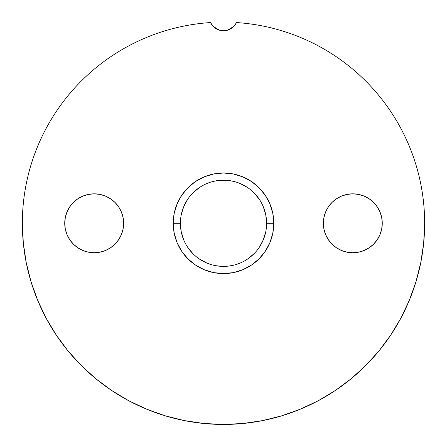 <?xml version="1.0" encoding="UTF-8"?>
<svg xmlns="http://www.w3.org/2000/svg" width="447" height="447" viewBox="0 0 447 447"><rect width="100%" height="100%" fill="white"/><g stroke="black" fill="none" stroke-linecap="round" stroke-linejoin="round"><path stroke-width="0.67" d="M218.494 29.86L222.545 30.731M215.588 28.39L213.241 26.451L219.416 30.167M218.7 29.938L216.426 28.899M281.711 415.833A201.15 201.15 0 0 0 424.65 223.293A201.15 201.15 0 0 1 223.5 424.443A201.15 201.15 0 0 1 22.35 223.293A201.15 201.15 0 0 1 210.52 22.562A14.365 14.365 0 0 0 236.48 22.562A201.15 201.15 0 0 1 424.65 223.293C424.65 210.626 423.465 198.077 421.096 185.639C418.727 173.201 415.213 161.099 410.558 149.32C405.898 137.547 400.182 126.317 393.405 115.617C386.627 104.922 378.911 94.96 370.25 85.723C361.589 76.482 352.147 68.14 341.91 60.686C331.674 53.232 320.829 46.801 309.38 41.398C297.931 35.989 286.08 31.703 273.821 28.535C261.562 25.367 249.113 23.378 236.48 22.562L234.25 25.926L231.177 28.541L227.495 30.195L223.5 30.759L220.008 30.329M191.584 421.89L195.4 422.471M188.008 421.286L190.467 421.711M184.097 420.543A201.15 201.15 0 0 0 185.455 420.811L187.667 421.225M213.336 181.404L217.974 180.543L223.411 180.186M223.388 180.186L222.533 180.197M217.974 266.038L223.5 266.395L215.985 265.736M215.499 265.647L213.342 265.183M180.398 223.293L173.212 223.293A50.287 50.287 0 0 1 223.5 173.006A50.287 50.287 0 0 1 273.787 223.293L272.821 233.099L269.96 242.537L265.311 251.231L259.059 258.847L251.438 265.105L242.743 269.748L233.312 272.614L223.5 273.581L213.688 272.614L204.257 269.748L195.562 265.105L187.941 258.847L181.689 251.231L177.04 242.537L174.179 233.099L173.212 223.293L174.179 213.482L177.04 204.044L181.689 195.35L187.941 187.734L195.562 181.476L204.257 176.833L213.688 173.967L223.5 173.006L233.312 173.967L242.743 176.833L251.438 181.476L259.059 187.734L265.311 195.35L269.96 204.044L272.821 213.482L273.787 223.293L266.602 223.293A43.102 43.102 0 0 0 223.5 180.186A43.102 43.102 0 0 0 180.398 223.293A43.102 43.102 0 0 0 223.5 266.395A43.102 43.102 0 0 0 266.602 223.293L273.787 223.293A50.287 50.287 0 0 1 223.5 273.581A50.287 50.287 0 0 1 173.212 223.293L180.398 223.293A43.102 43.102 0 0 1 223.5 180.186A43.102 43.102 0 0 1 266.602 223.293A43.102 43.102 0 0 1 223.5 266.395A43.102 43.102 0 0 1 180.398 223.293L181.225 231.697L183.678 239.788M123.646 223.293A29.452 29.452 0 0 1 94.188 252.745A29.452 29.452 0 0 1 64.737 223.293L65.301 217.544L66.977 212.018L69.698 206.927L73.364 202.463L77.823 198.798L82.918 196.077L88.445 194.4L94.188 193.836L99.938 194.4L105.458 196.077L110.554 198.798L115.019 202.463L118.678 206.927L121.4 212.018L123.076 217.544L123.646 223.293L123.076 229.037L121.4 234.563L118.678 239.653L115.019 244.118L110.554 247.783L105.458 250.504L99.938 252.181L94.188 252.745L88.445 252.181L82.918 250.504L77.823 247.783L73.364 244.118L69.698 239.653L66.977 234.563L65.301 229.037L64.737 223.293A29.452 29.452 0 0 1 94.188 193.836A29.452 29.452 0 0 1 123.646 223.293M382.263 223.293A29.452 29.452 0 0 1 352.812 252.745A29.452 29.452 0 0 1 323.354 223.293L323.924 217.544L325.6 212.018L328.322 206.927L331.981 202.463L336.446 198.798L341.542 196.077L347.062 194.4L352.812 193.836L358.555 194.4L364.082 196.077L369.177 198.798L373.636 202.463L377.302 206.927L380.023 212.018L381.699 217.544L382.263 223.293L381.699 229.037L380.023 234.563L377.302 239.653L373.636 244.118L369.177 247.783L364.082 250.504L358.555 252.181L352.812 252.745L347.062 252.181L341.542 250.504L336.446 247.783L331.981 244.118L328.322 239.653L325.6 234.563L323.924 229.037L323.354 223.293A29.452 29.452 0 0 1 352.812 193.836A29.452 29.452 0 0 1 382.263 223.293M220.673 266.3L226.322 266.3M22.35 223.226A201.15 201.15 0 0 0 22.35 223.293L23.317 243.006L26.217 262.534L31.011 281.683L37.66 300.267L46.102 318.113L56.249 335.043L68.011 350.901L81.265 365.523L95.893 378.782L111.744 390.538L128.68 400.691L146.521 409.128L165.111 415.777L184.259 420.577L203.782 423.471L223.5 424.438L243.218 423.471L262.741 420.577L281.889 415.777L300.479 409.128L318.32 400.691L335.256 390.538L351.107 378.782L365.735 365.523L378.989 350.901L390.751 335.043L400.898 318.113L409.34 300.267L415.989 281.683L420.783 262.534L423.683 243.006L424.65 223.293A201.15 201.15 0 0 0 424.65 223.221M370.284 85.751A201.15 201.15 0 0 0 261.836 25.825M227.417 30.217L223.5 30.759L219.505 30.195L215.823 28.541L212.75 25.926L210.52 22.562C197.887 23.378 185.438 25.367 173.179 28.535C160.92 31.703 149.069 35.989 137.62 41.398C126.171 46.801 115.326 53.232 105.09 60.686C94.853 68.14 85.411 76.482 76.75 85.723C68.089 94.96 60.373 104.922 53.595 115.617C46.818 126.317 41.102 137.547 36.442 149.32C31.787 161.099 28.273 173.201 25.904 185.639C23.535 198.077 22.35 210.626 22.35 223.293A201.15 201.15 0 0 0 165.289 415.833M223.634 424.438L223.5 424.443A201.15 201.15 0 0 0 231.11 424.298M261.551 420.806L259.338 421.225L261.551 420.806A201.15 201.15 0 0 0 262.903 420.543M241.419 423.639L245.09 423.275M185.6 420.839L187.092 421.119M184.706 25.915A201.15 201.15 0 0 0 76.722 85.751M211.722 24.619A14.365 14.365 0 0 1 210.52 22.562L213.023 26.222M227.557 30.178L233.759 26.451L235.994 23.484M219.606 30.223L220.466 30.435M218.851 29.988L218.438 29.843M235.278 24.619L232.015 27.965L228.506 29.86L224.455 30.731M226.322 180.281L220.678 180.281M262.294 420.666L262.579 420.61M224.472 30.726L223.623 30.759M223.377 30.759L222.528 30.726M210.52 22.562C197.887 23.378 185.438 25.367 173.179 28.535M105.09 60.686C94.853 68.14 85.411 76.482 76.75 85.723M53.595 115.617C46.818 126.317 41.102 137.547 36.442 149.32M25.904 185.639C23.535 198.077 22.35 210.626 22.35 223.293M31.011 281.683L37.66 300.267M68.011 350.901L81.265 365.523M128.68 400.691L146.521 409.128L165.111 415.777M262.741 420.577L281.889 415.777M335.256 390.538L351.107 378.782M378.989 350.901L390.751 335.043M424.65 223.293C424.65 210.626 423.465 198.077 421.096 185.639M410.558 149.32C405.898 137.547 400.182 126.317 393.405 115.617M341.91 60.686C331.674 53.232 320.829 46.801 309.38 41.398M381.699 217.544L381.475 216.504M323.924 229.037L325.6 234.563M123.076 217.544L123.02 217.264M77.823 198.798L73.364 202.463M65.301 229.037L66.977 234.563M266.602 223.293L265.775 214.884L263.322 206.793M259.338 199.345L253.98 192.813M247.448 187.449L239.994 183.466L237.089 182.387M235.1 181.778L234.167 181.527M212.839 181.527L211.906 181.773M209.911 182.387L207.006 183.466M199.552 187.449L193.02 192.813M187.662 199.345L183.678 206.793L181.225 214.884M187.662 247.236L193.02 253.767M199.552 259.131L207.006 263.115L209.911 264.194M211.9 264.803L212.833 265.054M234.161 265.054L235.094 264.808M237.089 264.194L239.994 263.115M247.448 259.131L253.98 253.767M259.338 247.236L263.322 239.788L265.775 231.697M233.664 265.177L229.02 266.038L223.5 266.395L229.473 265.976M236.765 264.3L235.44 264.708M233.664 181.404L229.026 180.543L223.5 180.186M256.561 421.705L258.997 421.281M251.611 422.465L255.444 421.89"/></g></svg>
